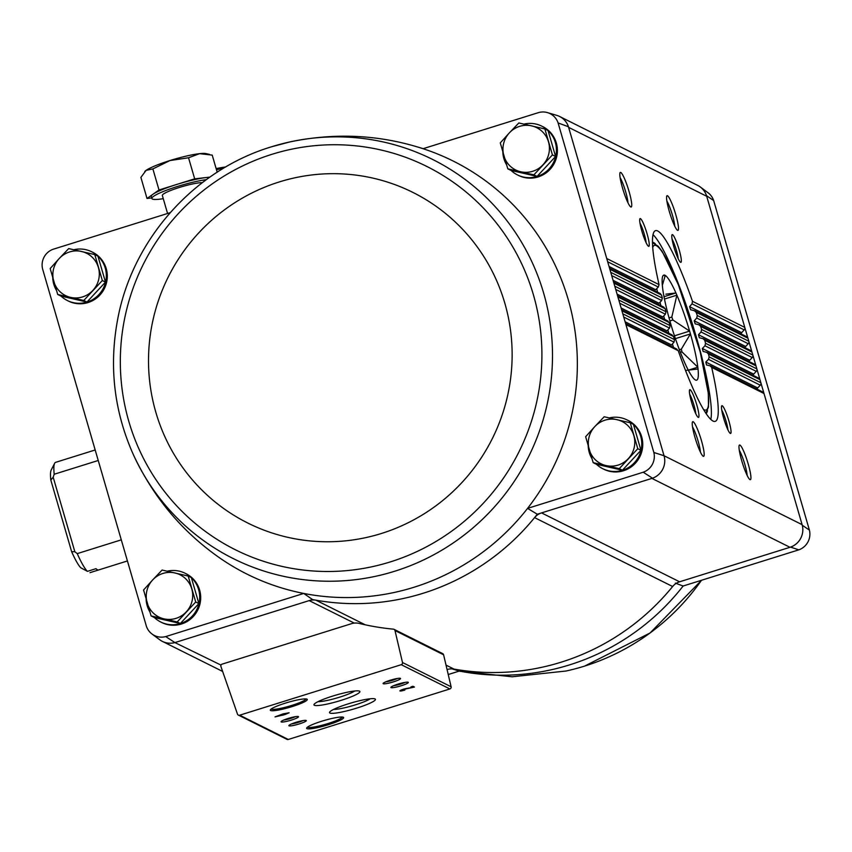 <?xml version="1.0" encoding="UTF-8"?>
<svg xmlns="http://www.w3.org/2000/svg" width="852" height="852" viewBox="0 0 852 852"><rect width="100%" height="100%" fill="white"/><g stroke="black" fill="none" stroke-linecap="round" stroke-linejoin="round"><path stroke-width="1.28" d="M133.583 455.16C114.072 411.665 108.79 366.264 117.736 318.967C132.646 239.135 194.213 170.112 271.33 146.842L289.904 141.922A223.086 218.602 -63.5 0 1 552.501 356.392A223.086 218.602 -63.5 0 1 288.082 577.251A223.086 218.602 -63.5 0 1 133.583 455.16L133.583 455.16C152.529 495.353 179.314 528.229 213.937 553.789A230.839 226.206 -63.5 0 0 303.738 593.439A230.839 226.206 -63.5 0 0 527.558 508.388A230.839 226.206 -63.5 0 0 423.061 148.706A230.839 226.206 -63.5 0 0 417.033 146.821A230.839 226.206 -63.5 0 0 417.022 146.821C375.785 134.531 333.409 132.891 289.904 141.922L289.904 141.922A223.086 218.602 -63.5 0 0 271.351 146.842M220.987 665.092L174.916 642.589L165.725 636.582A16.465 16.135 116.5 0 1 146.374 626.177L42.6 269.008A16.465 16.135 116.5 0 1 53.186 249.242L170.187 212.67M165.725 636.582L303.738 593.439L312.556 599.563A232.553 227.889 -63.5 0 0 315.9 600.181A14.537 14.239 116.5 0 0 309.191 600.607L312.556 599.563M73.815 249.732A27.253 26.71 116.5 0 1 91.686 251.766L92.655 252.256A27.253 26.71 116.5 0 1 107.182 278.732A27.253 26.71 116.5 0 1 88.012 302.567A27.253 26.71 116.5 0 1 68.32 301.022L67.34 300.543A27.253 26.71 116.5 0 1 60.982 296.07M167.205 571.191A27.253 26.71 116.5 0 1 185.076 573.236L186.045 573.716A27.253 26.71 116.5 0 1 200.582 600.191A27.253 26.71 116.5 0 1 181.412 624.026A27.253 26.71 116.5 0 1 161.71 622.492L160.74 622.003A27.253 26.71 116.5 0 1 154.372 617.54M741.144 333.92A1.821 1.779 116.5 0 1 741.645 332.653L744.211 329.894A2.545 2.492 116.5 0 0 744.797 327.424L706.521 195.672A18.18 17.817 -63.5 0 0 700.269 186.971L708.012 192.722A16.465 16.135 116.5 0 1 713.667 200.571L809.4 530.093A16.465 16.135 116.5 0 1 798.814 549.849L790.56 547.112L679.608 581.799A14.537 14.239 116.5 0 0 672.643 586.517L534.577 517.622A232.553 227.889 -63.5 0 0 537.293 514.225L527.558 508.388L643.239 472.221L652.494 478.206L537.293 514.225M365.284 624.825L315.9 600.181A232.553 227.889 116.5 0 0 534.577 517.622A14.537 14.239 116.5 0 1 541.542 512.893L679.608 581.799M175.512 642.397L309.191 600.607L354.262 623.1M744.211 329.894L692.026 303.855L689.577 306.667L690.61 309.745L694.881 310.831L746.661 336.668A2.545 2.492 116.5 0 1 747.928 338.191L748.812 341.247A2.545 2.492 116.5 0 1 748.226 343.718L696.723 318.02L694.22 320.81L695.168 323.845L699.375 324.9L750.687 350.502A2.545 2.492 116.5 0 1 751.943 352.025L752.838 355.071A2.545 2.492 116.5 0 1 752.241 357.542L701.026 331.982L698.47 334.751L699.332 337.743L703.475 338.766L754.702 364.326A2.545 2.492 116.5 0 1 755.969 365.849L756.853 368.895A2.545 2.492 116.5 0 1 756.256 371.365L704.945 345.763L702.336 348.5L703.124 351.45L707.203 352.451L758.717 378.15A2.545 2.492 116.5 0 1 759.984 379.672L760.868 382.729A2.545 2.492 116.5 0 1 760.272 385.2L708.47 359.342L705.807 362.057L706.51 364.965L710.525 365.923L762.732 391.973A2.545 2.492 116.5 0 1 763.999 393.496L802.105 524.651L664.038 455.745L653.835 452.465L558.092 122.933A16.465 16.135 116.5 0 0 538.741 112.539L423.061 148.706M798.814 549.849L683.134 586.016L675.359 583.119M447.076 669.566L447.257 669.512A14.537 14.239 116.5 0 1 453.967 669.076L446.022 665.114M448.237 674.528L459.303 671.067L451.986 668.873M653.835 452.465A16.465 16.135 116.5 0 1 643.239 472.221M523.916 124.104A27.253 26.71 116.5 0 1 541.787 126.149L542.756 126.629A27.253 26.71 116.5 0 1 557.283 153.104A27.253 26.71 116.5 0 1 538.123 176.939A27.253 26.71 116.5 0 1 518.421 175.405L517.441 174.916A27.253 26.71 116.5 0 1 511.083 170.453M609.276 417.917A27.253 26.71 116.5 0 1 627.147 419.961L628.116 420.441A27.253 26.71 116.5 0 1 642.642 446.917A27.253 26.71 116.5 0 1 623.483 470.751A27.253 26.71 116.5 0 1 603.78 469.207L602.801 468.728A27.253 26.71 116.5 0 1 596.443 464.255M558.092 122.933L568.454 126.767A18.18 17.817 -63.5 0 0 556.739 115.35L547.485 112.613M568.454 126.767L664.038 455.745M174.916 642.589A18.18 17.817 116.5 0 1 159.761 639.777L152.018 634.026M664.209 456.352A18.18 17.817 116.5 0 1 652.494 478.206M222.095 664.145L351.557 623.675A14.537 14.239 116.5 0 1 359.107 623.408A253.63 248.539 116.5 0 0 393.443 629.17A1.821 1.779 116.5 0 1 394.987 630.533L402.495 662.515A1.821 1.779 116.5 0 1 401.26 664.688L239.678 715.201A1.821 1.779 116.5 0 1 237.484 714.104L220.913 666.498A1.821 1.779 116.5 0 1 222.095 664.145M741.719 460.708A18.169 2.641 72.6 0 0 749.952 479.601A18.169 2.641 72.6 0 0 747.47 461.539A18.169 2.641 72.6 0 0 739.227 445.287A18.169 2.641 72.6 0 0 741.719 460.708M723.668 418.268A14.537 2.109 72.6 0 0 730.26 433.38A14.537 2.109 72.6 0 0 728.279 418.928A14.537 2.109 72.6 0 0 721.676 405.935A14.537 2.109 72.6 0 0 723.668 418.268M694.966 437.385A18.169 2.641 72.6 0 0 703.198 456.267A18.169 2.641 72.6 0 0 700.717 438.216A18.169 2.641 72.6 0 0 692.474 421.964A18.169 2.641 72.6 0 0 694.966 437.385M691.579 402.261A14.537 2.109 72.6 0 0 698.171 417.363A14.537 2.109 72.6 0 0 696.191 402.921A14.537 2.109 72.6 0 0 689.587 389.918A14.537 2.109 72.6 0 0 691.579 402.261M676.296 348.926L678.256 350.715A99.929 14.495 72.6 0 0 715.179 421.389A99.929 14.495 72.6 0 0 711.676 367.393L710.014 365.742M671.6 334.751L673.495 336.508A99.929 14.495 72.6 0 0 674.507 339.628L674.007 342.153L623.739 317.061M667.308 320.789L669.129 322.514A99.929 14.495 72.6 0 0 670.066 325.592L669.512 328.084L619.723 303.237M663.388 307.008L665.156 308.712A99.929 14.495 72.6 0 0 665.998 311.736L665.391 314.207L615.708 289.403M659.853 293.429L661.567 295.101A99.929 14.495 72.6 0 0 662.323 298.083L661.653 300.522L611.693 275.579M622.535 188.079A18.169 2.641 72.6 0 0 630.768 206.961A18.169 2.641 72.6 0 0 628.286 188.91A18.169 2.641 72.6 0 0 620.043 172.658A18.169 2.641 72.6 0 0 622.535 188.079M641.875 231.169A14.537 2.109 72.6 0 0 648.468 246.271A14.537 2.109 72.6 0 0 646.487 231.829A14.537 2.109 72.6 0 0 639.884 218.826A14.537 2.109 72.6 0 0 641.875 231.169M669.289 211.403A18.169 2.641 72.6 0 0 677.521 230.296A18.169 2.641 72.6 0 0 675.04 212.233A18.169 2.641 72.6 0 0 666.797 195.981A18.169 2.641 72.6 0 0 669.289 211.403M673.964 247.176A14.537 2.109 72.6 0 0 680.546 262.288A14.537 2.109 72.6 0 0 678.565 247.836A14.537 2.109 72.6 0 0 671.972 234.843A14.537 2.109 72.6 0 0 673.964 247.176M692.026 303.855L692.484 301.31A99.929 14.495 72.6 0 0 655.55 230.636A99.929 14.495 72.6 0 0 659.054 284.632L658.319 287.028L607.668 261.756M700.269 186.971A18.18 17.817 -63.5 0 0 697.096 185.097M560.147 116.756L697.65 185.374A18.169 17.807 116.5 0 1 706.702 196.269L568.635 127.374M651.897 478.398L789.964 547.293A18.169 17.807 116.5 0 0 802.105 524.651L802.275 525.247A18.18 17.817 116.5 0 1 790.56 547.112M696.723 318.02L697.245 315.506A99.929 14.495 72.6 0 0 696.222 312.396L694.316 310.629M701.026 331.982L701.601 329.5A99.929 14.495 72.6 0 0 700.674 326.433L698.821 324.697M704.945 345.763L705.573 343.313A99.929 14.495 72.6 0 0 704.732 340.278L702.932 338.574M708.47 359.342L709.162 356.924A99.929 14.495 72.6 0 0 708.406 353.942L706.67 352.259M609.042 266.484L655.646 289.733L658.319 287.028M613.067 280.308L659.033 303.248L661.653 300.522M745.159 347.744A1.821 1.779 116.5 0 1 745.66 346.476L694.22 320.81M617.082 294.132L662.813 316.965L665.391 314.207M749.185 361.567A1.821 1.779 116.5 0 1 749.675 360.3L698.47 334.751M621.097 307.966L666.988 330.864L669.512 328.084M753.2 375.391A1.821 1.779 116.5 0 1 753.69 374.135L702.336 348.5M625.112 321.79L671.536 344.953L674.007 342.153M757.215 389.226A1.821 1.779 116.5 0 1 757.705 387.958L705.807 362.057M394.061 629.351L442.678 653.612A1.821 1.779 116.5 0 1 443.604 654.794L451.113 686.776A1.821 1.779 116.5 0 1 449.877 688.948L288.285 739.461A1.821 1.779 116.5 0 1 286.975 739.355L238.358 715.094M284.77 714.626L289.116 712.783L283.215 713.848L275.026 716.894L284.77 714.626M404.86 690.056L401.856 690.322L405.392 689.034L414.477 687.053L412.922 686.275L410.994 686.882L412.166 687.468L406.532 688.469A4.356 0.596 163.8 0 0 402.101 689.694A4.356 0.596 163.8 0 0 399.897 690.887A4.356 0.596 163.8 0 0 404.86 690.056M285.377 703.124A19.255 2.631 163.8 0 0 270.393 709.812A19.255 2.631 163.8 0 0 289.552 707.362A19.255 2.631 163.8 0 0 307.029 699.173A19.255 2.631 163.8 0 0 285.377 703.124M321.683 721.239A19.255 2.631 163.8 0 0 306.699 727.928A19.255 2.631 163.8 0 0 325.847 725.478A19.255 2.631 163.8 0 0 343.335 717.277A19.255 2.631 163.8 0 0 321.683 721.239M295.963 722.336A9.084 1.246 163.8 0 0 288.903 725.489A9.084 1.246 163.8 0 0 297.934 724.328A9.084 1.246 163.8 0 0 306.177 720.462A9.084 1.246 163.8 0 0 295.963 722.336M288.189 718.449A9.084 1.246 163.8 0 0 281.117 721.601A9.084 1.246 163.8 0 0 290.159 720.451A9.084 1.246 163.8 0 0 298.402 716.585A9.084 1.246 163.8 0 0 288.189 718.449M348.223 703.848A23.899 3.27 163.8 0 0 329.628 712.144A23.899 3.27 163.8 0 0 353.399 709.12A23.899 3.27 163.8 0 0 375.093 698.938A23.899 3.27 163.8 0 0 348.223 703.848M332.663 696.084A23.899 3.27 163.8 0 0 314.068 704.38A23.899 3.27 163.8 0 0 337.839 701.356A23.899 3.27 163.8 0 0 359.544 691.174A23.899 3.27 163.8 0 0 332.663 696.084M397.99 684.124A9.084 1.246 163.8 0 0 390.93 687.276A9.084 1.246 163.8 0 0 399.961 686.126A9.084 1.246 163.8 0 0 408.204 682.26A9.084 1.246 163.8 0 0 397.99 684.124M390.216 680.237A9.084 1.246 163.8 0 0 383.144 683.4A9.084 1.246 163.8 0 0 392.186 682.239A9.084 1.246 163.8 0 0 400.429 678.373A9.084 1.246 163.8 0 0 390.216 680.237M385.839 681.813A7.508 1.022 163.8 0 0 397.309 678.49M393.613 685.7A7.508 1.022 163.8 0 0 405.083 682.367M318.03 701.665A20.789 2.844 163.8 0 0 336.87 697.99A20.789 2.844 163.8 0 0 354.741 690.993M333.59 709.428A20.789 2.844 163.8 0 0 352.419 705.744A20.789 2.844 163.8 0 0 370.3 698.757M283.812 720.025A7.508 1.022 163.8 0 0 295.282 716.692M291.586 723.912A7.508 1.022 163.8 0 0 303.056 720.579M307.465 727.15A18.169 2.481 163.8 0 0 325.507 724.296A18.169 2.481 163.8 0 0 342.259 717.043M271.17 709.034A18.169 2.481 163.8 0 0 289.211 706.191A18.169 2.481 163.8 0 0 305.964 698.928M411.953 686.712L413.082 686.361M411.921 686.595L412.166 687.468M282.257 714.264L283.375 713.933M282.544 714.189L282.843 715.222M279.562 715.765L282.481 715.041L279.488 715.499M282.225 714.157L282.481 715.041M282.044 714.221L282.246 714.934M672.643 586.517A232.553 227.889 116.5 0 1 453.967 669.076M748.226 343.718L745.66 346.476M752.241 357.542L749.675 360.3M756.256 371.365L753.69 374.135M760.272 385.2L757.705 387.958M695.796 413.752A12.077 1.757 72.6 0 0 689.694 394.242M678.171 258.678A12.077 1.757 72.6 0 0 672.068 239.156M700.408 452.114A15.219 2.205 72.6 0 0 692.538 426.958M674.731 226.142A15.219 2.205 72.6 0 0 666.86 200.987M646.093 242.66A12.077 1.757 72.6 0 0 639.99 223.149M727.885 429.77A12.077 1.757 72.6 0 0 721.782 410.249M627.977 202.808A15.219 2.205 72.6 0 0 620.107 177.653M747.151 475.448A15.219 2.205 72.6 0 0 739.291 450.293M710.813 419.482A99.929 14.495 72.6 0 0 692.346 323.835A99.929 14.495 72.6 0 0 653.047 234.683M706.063 413.582A89.929 13.046 72.6 0 0 707.49 410.749M655.284 243.757A89.929 13.046 72.6 0 0 652.504 242.245M692.484 301.31L744.797 327.424L747.928 338.191L696.222 312.396M697.245 315.506L748.812 341.247L751.943 352.025L700.674 326.433M701.601 329.5L752.838 355.071L755.969 365.849L704.732 340.278M705.573 343.313L756.853 368.895L759.984 379.672L708.406 353.942M709.162 356.924L760.868 382.729L763.999 393.496L711.676 367.393M706.521 195.672L713.667 200.571M809.4 530.093L802.275 525.247M94.785 254.588L97.948 256.164L105.488 282.108L86.957 302.055L60.875 296.049L57.712 294.472L83.784 300.468L102.325 280.532L94.785 254.588L68.714 248.582L59.267 258.465L50.183 268.529L57.712 294.472M91.686 251.766A27.253 26.71 116.5 0 1 106.212 278.242A27.253 26.71 116.5 0 1 87.042 302.077A27.253 26.71 116.5 0 1 67.34 300.543M56.456 290.383A27.253 26.71 116.5 0 1 52.717 277.752M188.185 576.048L191.349 577.624L198.878 603.567L180.347 623.515L154.276 617.519L151.113 615.932L177.184 621.939L195.715 601.991L188.185 576.048L162.104 570.052L152.668 579.935L143.573 589.989L151.113 615.932M185.076 573.236A27.253 26.71 116.5 0 1 199.602 599.702A27.253 26.71 116.5 0 1 180.443 623.547A27.253 26.71 116.5 0 1 160.74 622.003M149.845 611.853A27.253 26.71 116.5 0 1 146.118 599.212M630.246 422.773L633.409 424.349L640.949 450.293L622.418 470.24L596.347 464.233L593.173 462.657L619.255 468.653L637.786 448.716L630.246 422.773L604.174 416.766L594.739 426.66L585.643 436.714L593.173 462.657M627.147 419.961A27.253 26.71 116.5 0 1 641.673 446.427A27.253 26.71 116.5 0 1 622.503 470.261A27.253 26.71 116.5 0 1 602.801 468.728M591.916 458.568A27.253 26.71 116.5 0 1 588.189 445.937M544.886 128.961L548.049 130.537L555.589 156.48L537.058 176.428L510.987 170.421L507.813 168.845L533.895 174.852L552.426 154.904L544.886 128.961L518.815 122.965L509.379 132.848L500.284 142.902L507.813 168.845M541.787 126.149A27.253 26.71 116.5 0 1 556.313 152.614A27.253 26.71 116.5 0 1 537.143 176.46A27.253 26.71 116.5 0 1 517.441 174.916M506.557 164.766A27.253 26.71 116.5 0 1 502.829 152.125M555.589 156.48L552.426 154.904M537.058 176.428L533.895 174.852M548.486 141.847A23.622 23.142 116.5 0 1 520.678 171.763A23.622 23.142 116.5 0 1 509.379 132.848A23.622 23.142 116.5 0 1 548.486 141.847M640.949 450.293L637.786 448.716M622.418 470.24L619.255 468.653M633.845 435.649A23.622 23.142 116.5 0 1 606.038 465.575A23.622 23.142 116.5 0 1 594.739 426.66A23.622 23.142 116.5 0 1 633.845 435.649M198.878 603.567L195.715 601.991M180.347 623.515L177.184 621.939M191.775 588.934A23.622 23.142 116.5 0 1 163.967 618.85A23.622 23.142 116.5 0 1 152.668 579.935A23.622 23.142 116.5 0 1 191.775 588.934M86.957 302.055L83.784 300.468M105.488 282.108L102.325 280.532M98.385 267.464A23.622 23.142 116.5 0 1 70.578 297.38A23.622 23.142 116.5 0 1 59.267 258.465A23.622 23.142 116.5 0 1 98.385 267.464M90.195 572.597A57.776 8.382 72.6 0 1 90.099 572.629A57.776 8.382 72.6 0 1 89.992 572.661L98.576 569.977A57.776 8.382 -107.4 0 1 95.978 568.678L87.405 571.362L80.738 567.741A52.323 7.593 72.6 0 1 71.632 551.681L74.838 551.723L77.255 553.619L121.293 539.848M55.721 462.317A57.776 8.382 72.6 0 0 55.614 462.348A57.776 8.382 72.6 0 0 54.634 463.307A57.776 8.382 72.6 0 0 54.198 474.245L98.225 460.485M77.255 553.619A57.776 8.382 72.6 0 0 87.405 571.362M54.634 463.307L51.205 470.027A52.323 7.593 72.6 0 0 50.822 480.049L71.632 551.681M54.198 474.245L53.186 477.216L50.822 480.049M695.69 380.098A55.05 7.987 72.6 0 0 698.022 369.012A55.05 7.987 -107.4 0 0 697.809 367.191A55.05 7.987 72.6 0 0 690.45 333.941A55.05 7.987 -107.4 0 0 689.619 331.098A55.05 7.987 72.6 0 0 676.882 295.165A55.05 7.987 -107.4 0 0 675.924 292.971A55.05 7.987 72.6 0 0 665.274 275.409A55.05 7.987 -107.4 0 0 664.741 275.143A55.05 7.987 72.6 0 0 662.856 275.995A55.05 7.987 72.6 0 0 662.419 286.229A55.05 7.987 -107.4 0 0 662.622 288.051A55.05 7.987 72.6 0 0 669.991 321.3A55.05 7.987 -107.4 0 0 670.812 324.143A55.05 7.987 72.6 0 0 683.549 360.066A55.05 7.987 -107.4 0 0 684.507 362.27A55.05 7.987 72.6 0 0 695.157 379.832A55.05 7.987 -107.4 0 0 695.69 380.098M662.334 285.335L665.274 275.409L664.347 275.697M664.006 296.688L675.924 292.971L665.881 294.185M669.033 317.892L671.823 317.029L676.882 295.165L664.475 299.052M669.885 320.927L672.878 319.99A43.963 6.379 72.6 0 0 671.823 317.029M674.464 335.826L689.619 331.098L672.878 319.99M679.385 349.735L681.334 349.128L690.45 333.941L675.412 338.638M680.397 352.355L681.941 351.876A43.963 6.379 72.6 0 0 681.334 349.128M688.299 370.162L697.809 367.191L681.941 351.876M685.509 370.45L698.022 369.012M74.838 551.723L53.186 477.216M225.759 166.96L217.643 169.58M225.737 166.96A32.706 4.473 163.8 0 0 216.142 168.621M194.671 178.835L206.504 177.504A32.706 4.473 163.8 0 0 176.833 184.415L194.671 178.835L188.548 157.769L169.91 160.559L152.881 168.909L146.075 170.379L140.889 177.397L147.013 198.473L159.005 189.985L176.833 184.415A32.706 4.473 163.8 0 0 153.009 194.224A32.706 4.473 163.8 0 0 151.262 196.45L151.869 198.516A32.706 4.473 163.8 0 0 163.264 198.676M209.698 177.259A32.706 4.473 163.8 0 0 206.504 177.504L209.88 177.12M151.699 197.941L147.013 198.473M206.333 179.676A32.706 4.473 163.8 0 0 171.22 188.526A32.706 4.473 163.8 0 0 151.869 198.516M202.307 182.679A21.801 2.982 163.8 0 0 178.387 187.77A21.801 2.982 163.8 0 0 162.338 195.481L167.567 213.49M217.185 172.21L212.212 155.107L199.57 153.658L188.548 157.769M159.005 189.985L152.881 168.909M209.475 154.393L205.939 153.584A32.706 4.473 163.8 0 0 199.57 153.658A32.706 4.473 163.8 0 0 169.91 160.559A32.706 4.473 163.8 0 0 146.075 170.379A32.706 4.473 163.8 0 0 144.946 171.305A32.706 4.473 163.8 0 0 144.808 171.444M678.256 350.715L625.932 324.601M674.507 339.628L622.801 313.824M673.495 336.508L621.917 310.778M670.066 325.592L618.786 300M669.129 322.514L617.902 296.954M665.998 311.736L614.771 286.176M665.156 308.712L613.877 283.12M662.323 298.083L610.746 272.342M661.567 295.101L609.862 269.296M659.054 284.632L606.731 258.518M741.645 332.653L689.577 306.667M451.113 686.776L402.495 662.515M443.604 654.794L394.987 630.533M288.285 739.461L239.678 715.201M449.877 688.948L401.26 664.688M683.134 586.016A230.839 226.206 116.5 0 1 459.303 671.067M701.494 580.276A223.086 218.602 116.5 0 1 584.664 666.083A223.086 218.602 116.5 0 1 566.111 671.003A223.086 218.602 116.5 0 1 566.111 671.014L512.137 676.776L459.004 671.163M271.916 154.319A214.225 209.933 -63.5 0 0 185.523 514.778A214.225 209.933 -63.5 0 0 535.929 405.243A214.225 209.933 -63.5 0 0 271.916 154.319M279.264 181.945A184.767 181.061 -63.5 0 0 204.746 492.839A184.767 181.061 -63.5 0 0 506.972 398.363A184.767 181.061 -63.5 0 0 279.264 181.945M667.83 329.937A86.297 12.524 72.6 0 0 668.884 333.324M672.377 344.006A86.297 12.524 72.6 0 0 673.559 347.478M703.39 409.311A86.297 12.524 72.6 0 0 692.165 323.888A86.297 12.524 72.6 0 0 652.738 247.272M656.754 288.604A86.297 12.524 72.6 0 0 657.574 292.215M660.002 302.247A86.297 12.524 72.6 0 0 660.886 305.687M663.697 316.017A86.297 12.524 72.6 0 0 664.667 319.393M660.385 293.61L609.563 268.252M663.921 307.199L613.578 282.076M667.851 320.98L617.593 295.9M672.164 334.953L621.609 309.734M676.861 349.128L625.624 323.558M222.628 671.44L162.934 641.652M584.6 666.104L650.097 632.961L701.547 580.265M417.033 146.821L423.22 148.653M55.614 462.348L95.179 449.973M90.099 572.629L127.417 560.957M705.829 413.22L708.481 407.054L708.31 393.294L700.227 351.972L678.373 284.749L662.249 251.532L658.191 246.228L652.515 242.682"/></g></svg>
